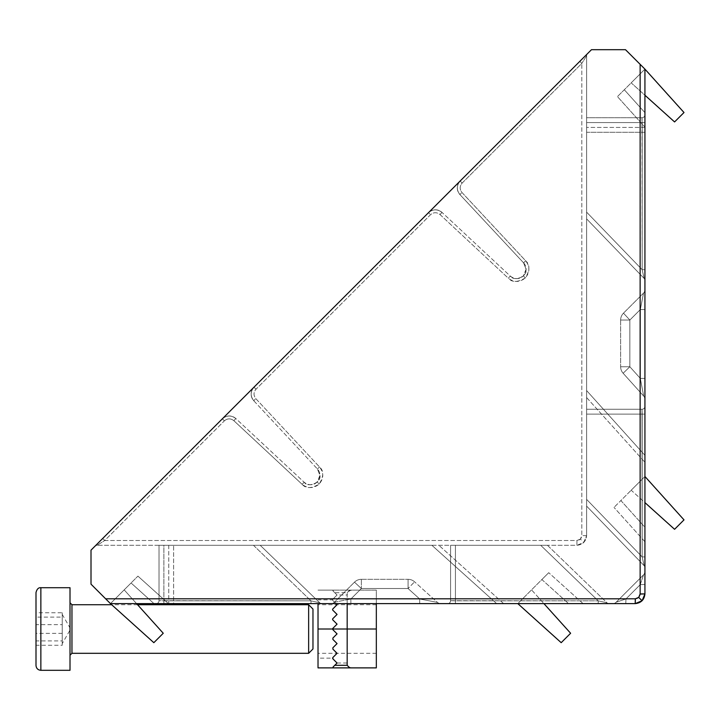 <?xml version="1.0" encoding="UTF-8"?>
<svg xmlns="http://www.w3.org/2000/svg" width="720" height="720" viewBox="0 0 720 720"><rect width="100%" height="100%" fill="white"/><g stroke="black" fill="none" stroke-linecap="round" stroke-linejoin="round"><path stroke-width="0.54" stroke-dasharray="3.6 2.7" d="M586.62 55.755L581.823 63.396L586.62 55.755L586.62 535.59L586.62 55.755A2.916 2.916 -135 0 1 587.475 53.694L579.798 61.371L587.475 53.694A2.916 2.916 0 0 0 586.62 55.755L586.62 55.755A2.916 2.916 0 0 1 587.475 53.694A2.916 2.916 0 0 0 586.62 55.755M525.366 277.902L523.341 275.877L526.095 269.235L523.575 262.836L526.095 269.235L523.575 262.836L459.891 194.544L523.575 262.836L526.095 269.235C527.643 276.327 514.422 282.069 510.3 276.102C514.71 279.459 519.057 279.387 523.341 275.877L526.095 269.235C527.643 276.327 514.422 282.069 510.3 276.102A9.387 9.387 0 0 0 526.095 269.235A9.387 9.387 0 0 0 523.575 262.836L459.891 194.544A9.72 9.72 0 0 1 460.125 181.044L428.517 212.652A9.72 9.72 0 0 1 442.017 212.418L510.3 276.102A9.387 9.387 0 0 0 526.095 269.235A9.387 9.387 0 0 0 523.575 262.836L459.891 194.544A9.72 9.72 0 0 1 460.125 181.044L428.517 212.652A9.72 9.72 0 0 1 442.017 212.418L510.3 276.102L508.284 278.199C512.028 282.564 517.716 282.465 525.366 277.902C529.929 270.252 530.028 264.555 525.663 260.811L461.988 192.519C459.549 189.324 459.603 186.174 462.15 183.069L581.823 63.396L579.798 61.371L460.125 181.044L579.798 61.371L581.823 63.396L462.15 183.069C459.603 186.174 459.549 189.324 461.988 192.519L525.663 260.811C530.064 266.589 529.965 272.286 525.366 277.902C519.75 282.501 514.053 282.6 508.284 278.199L439.992 214.515C436.797 212.085 433.647 212.139 430.542 214.677L255.996 389.223C253.458 392.328 253.404 395.478 255.834 398.673L319.518 466.965C323.919 472.734 323.82 478.431 319.221 484.047C313.605 488.646 307.908 488.745 302.13 484.344L233.838 420.669C230.643 418.23 227.493 418.284 224.388 420.831L104.715 540.504L102.69 538.479L95.013 546.156L222.363 418.806L102.69 538.479L104.715 540.504L97.074 545.301L104.715 540.504L576.963 540.504L576.909 545.301L583.776 542.457L586.62 535.59C586.008 541.449 582.768 544.689 576.909 545.301L97.074 545.301L576.909 545.301L576.963 540.504C579.897 540.198 581.517 538.578 581.823 535.644L581.823 63.396L581.823 535.644L580.401 539.082L583.776 542.457L586.62 535.59C586.008 541.449 582.768 544.689 576.909 545.301M319.221 484.047L317.196 482.022L319.941 475.389L317.421 468.981L319.941 475.389C321.498 482.472 308.277 488.223 304.155 482.247C308.565 485.613 312.912 485.532 317.196 482.022L319.941 475.389A9.387 9.387 0 0 0 317.421 468.981L253.737 400.698A9.72 9.72 0 0 1 253.971 387.198L222.363 418.806A9.72 9.72 0 0 1 235.863 418.572L304.155 482.247A9.387 9.387 0 0 0 319.941 475.389A9.387 9.387 0 0 0 317.421 468.981L253.737 400.698A9.72 9.72 0 0 1 253.971 387.198L222.363 418.806A9.72 9.72 0 0 1 235.863 418.572L304.155 482.247A9.387 9.387 0 0 0 319.941 475.389L317.421 468.981L319.941 475.389C321.498 482.472 308.277 488.223 304.155 482.247L302.13 484.344C305.874 488.709 311.571 488.61 319.221 484.047C323.784 476.397 323.883 470.709 319.518 466.965L255.834 398.673C253.404 395.478 253.458 392.328 255.996 389.223L430.542 214.677C433.647 212.139 436.797 212.085 439.992 214.515L508.284 278.199L510.3 276.102M643.509 293.148L640.323 309.555L644.931 309.555L644.931 289.719A4.86 4.86 0 0 1 643.509 293.139L623.484 313.164L643.509 293.139L623.484 313.164L643.509 293.139L640.323 309.555L643.509 293.148A4.86 4.86 0 0 0 644.931 289.71L644.931 399.33L644.931 309.555L644.931 378.387L644.931 309.555L640.323 309.555L643.509 293.139A4.86 4.86 0 0 0 644.931 289.71A4.86 4.86 0 0 1 643.509 293.139A4.86 4.851 -0 0 0 644.931 289.719A4.86 4.851 180 0 1 643.509 293.148M437.391 602.37L437.4 602.361A4.86 4.86 0 0 0 440.649 603.612L419.706 603.612L440.649 603.612L419.706 603.612L419.706 599.004L437.391 602.37L419.706 599.004L437.391 602.37L419.706 599.004L419.706 603.612L440.64 603.612A4.86 4.86 0 0 1 437.4 602.361L437.4 602.361A4.86 4.86 0 0 0 440.649 603.612A4.86 4.86 0 0 1 437.4 602.361L414.576 581.814L437.391 602.37A4.86 4.851 90 0 0 440.64 603.612A4.86 4.851 -90 0 1 437.391 602.37A4.86 4.851 -90 0 0 440.64 603.612A4.86 4.851 90 0 1 437.391 602.37M419.706 603.612L419.706 599.004L419.706 603.612L331.038 603.612A4.86 4.86 0 0 0 334.458 602.19L354.483 582.165L334.458 602.19L354.483 582.165L334.458 602.19L350.874 599.004L350.874 603.612L419.706 603.612L331.029 603.612L419.706 603.612M334.467 602.19L350.874 599.004L334.467 602.19A4.86 4.851 -90 0 1 331.038 603.612L350.874 603.612L350.874 599.004L334.458 602.19A4.86 4.86 0 0 1 331.029 603.612A4.86 4.86 0 0 0 334.458 602.19A4.86 4.86 0 0 1 331.029 603.612A4.86 4.851 90 0 0 334.467 602.19M625.788 603.612L625.968 598.932L616.203 602.19A4.86 4.86 0 0 1 612.765 603.612A4.86 4.86 0 0 0 616.203 602.19L625.968 598.932L625.788 603.612L625.968 598.932L616.203 602.19A4.86 4.86 0 0 1 612.765 603.612A4.86 4.86 0 0 0 616.203 602.19L625.968 598.932L625.788 603.612L625.968 598.932L616.203 602.19L625.968 598.932L625.788 603.612L612.765 603.612L635.211 603.612L612.765 603.612L635.211 603.612L625.788 603.612L635.211 603.612L635.391 598.932L638.829 597.51L640.251 594.072L644.931 593.892L644.931 571.446A4.86 4.86 0 0 1 643.509 574.884L616.203 602.19L643.509 574.884L616.203 602.19L643.509 574.884L616.203 602.19L643.509 574.884L640.251 584.649L644.931 584.469L644.931 593.892L640.134 593.955C639.819 596.88 638.199 598.5 635.274 598.815L105.642 598.815L91.008 584.172L91.008 550.161L591.48 49.689L625.491 49.689L640.134 64.323L640.134 593.955M635.274 598.815L635.211 603.612L635.391 598.932L638.829 597.51L640.251 594.072L640.251 584.649L643.509 574.884A4.86 4.86 0 0 0 644.931 571.446A4.86 4.86 0 0 1 643.509 574.884L640.251 584.649L644.931 584.469L640.251 584.649L643.509 574.884A4.86 4.86 0 0 0 644.931 571.446A4.86 4.86 0 0 1 643.509 574.884L640.251 584.649L644.931 584.469L640.251 584.649L643.509 574.884A4.86 4.86 0 0 0 644.931 571.446A4.86 4.86 0 0 1 643.509 574.884A4.86 4.86 0 0 0 644.931 571.446A4.86 4.86 0 0 1 643.509 574.884M606.978 602.793L598.23 600.849L606.978 602.793A2.916 2.916 0 0 0 609.003 603.612L608.994 603.612A2.916 2.916 0 0 1 606.978 602.793L598.23 600.849L606.978 602.793L547.443 545.301L450.576 545.301L455.427 545.301L450.576 545.301L455.427 545.301L455.427 600.849L450.576 600.696L450.576 545.301L450.576 600.696L450.576 545.301L450.576 600.696L598.23 600.849L598.23 603.612L609.003 603.612L598.23 603.612L598.23 600.849L540.711 545.301L455.427 545.301L455.427 600.849L455.427 545.301L540.711 545.301L455.427 545.301L455.427 600.849L598.23 600.849L455.427 600.849L455.427 603.612L447.66 603.612L608.994 603.612L598.23 603.612L598.23 600.849L455.427 600.849L455.427 603.612L447.66 603.612L598.23 603.612L455.427 603.612L455.427 600.849L455.427 603.612L598.23 603.612L598.23 600.849L540.711 545.301L547.443 545.301L606.978 602.793A2.916 2.916 90 0 0 608.994 603.612L609.003 603.612A2.916 2.916 0 0 1 606.978 602.793A2.916 2.916 -90 0 0 608.994 603.612A2.916 2.916 0 0 1 606.978 602.793A2.916 2.916 90 0 0 608.994 603.612A2.916 2.916 -90 0 1 606.978 602.793M163.89 603.612L163.89 600.849L163.89 603.612L310.995 603.612L310.995 600.849L253.476 545.301L260.208 545.301L319.743 602.793L310.995 600.849L319.743 602.793A2.916 2.916 0 0 0 321.768 603.612L321.759 603.612A2.916 2.916 0 0 1 319.743 602.793L310.995 600.849L319.743 602.793L260.208 545.301L159.03 545.301L163.89 545.301L159.03 545.301L163.89 545.301L163.89 600.849L159.03 600.696L159.03 545.301L159.03 600.696L159.03 545.301L159.03 600.696L310.995 600.849L310.995 603.612L321.768 603.612L310.995 603.612L310.995 600.849L253.476 545.301L163.89 545.301L163.89 600.849L163.89 545.301L253.476 545.301L163.89 545.301L163.89 600.849L310.995 600.849L163.89 600.849L163.89 603.612L156.114 603.612L321.759 603.612L310.995 603.612L310.995 600.849L163.89 600.849L163.89 603.612L156.114 603.612L598.23 603.612M321.759 603.612L321.768 603.612A2.916 2.916 0 0 1 319.743 602.793L260.208 545.301L319.743 602.793A2.916 2.916 90 0 0 321.759 603.612A2.916 2.916 0 0 1 319.743 602.793A2.916 2.916 -90 0 0 321.759 603.612A2.916 2.916 90 0 1 319.743 602.793A2.916 2.916 -90 0 0 321.759 603.612M136.557 603.612L124.182 589.869L110.439 603.612L168.453 603.612L153.972 603.612L131.067 582.984L110.439 603.612L153.972 603.612L110.439 603.612L153.837 642.681L163.251 633.258L124.182 589.869L110.439 603.612L105.642 598.815M517.806 603.612L583.074 603.612L568.584 603.612L541.863 579.555L517.806 603.612L568.584 603.612L541.863 579.555L548.73 572.688L517.806 603.612L561.195 642.681L570.618 633.258L531.549 589.869L517.806 603.612L531.549 589.869L543.924 603.612M173.61 603.612L503.64 603.612L496.665 603.612L431.901 545.301L168.75 545.301L173.61 545.301L173.61 603.612L168.75 603.612L496.665 603.612L431.901 545.301L173.61 545.301L173.61 603.612M644.931 556.911L644.931 114.795L644.931 280.449L644.931 114.795L644.931 122.571L642.168 122.571L642.015 117.711L586.62 117.711L586.62 218.889L586.62 212.157L586.62 218.889L586.62 212.157L642.168 269.676L644.112 278.424L586.62 218.889L644.112 278.424L586.62 218.889L644.112 278.424L642.168 269.676L644.112 278.424L642.168 269.676L644.931 269.676L644.931 127.431L644.931 132.291L586.62 132.291L586.62 397.566L586.62 390.582L644.931 455.346L644.931 567.684L644.931 414.108L642.168 414.108L642.015 409.248L586.62 409.248L586.62 506.124L586.62 499.392L586.62 506.124L586.62 499.392L642.168 556.911L644.112 565.659L586.62 506.124L644.112 565.659L586.62 506.124L644.112 565.659L642.168 556.911L644.112 565.659L642.168 556.911L644.931 556.911L642.168 556.911L644.931 556.911L642.168 556.911L642.015 409.248L586.62 409.248L586.62 499.392L642.168 556.911L586.62 499.392L586.62 409.248L642.015 409.248L642.168 414.108L586.62 414.108L586.62 409.248L642.015 409.248L642.168 556.911L586.62 499.392L586.62 414.108L642.168 414.108L642.168 556.911L642.168 414.108L586.62 414.108L644.931 414.108L642.168 414.108L644.931 414.108L644.931 406.341A2.916 2.916 0 0 1 642.015 409.248A2.916 2.916 0 0 0 644.931 406.341A2.916 2.916 0 0 1 642.015 409.248A2.916 2.916 0 0 0 644.931 406.341M644.931 69.12L631.188 82.863L674.577 121.932L684 112.518L644.931 69.12L617.445 96.606L644.931 127.134L617.445 96.606L624.303 89.748L644.931 112.653L644.931 69.12L631.188 82.863L644.931 95.238L644.931 69.12L624.303 89.748L644.931 112.653L644.931 127.134L644.931 69.12L640.134 64.323M644.931 378.387L640.323 378.387L644.931 378.387L640.323 378.387L643.68 396.072L640.323 378.387L643.68 396.072L623.133 373.257L643.68 396.072L623.133 373.257L643.68 396.072L640.323 378.387L644.931 378.387L644.931 309.555L640.323 309.555L644.931 309.555M644.931 455.346L644.931 132.291L586.62 132.291L586.62 127.431L586.62 390.582L644.931 455.346M644.931 527.265L644.931 476.487L631.188 490.23L674.577 529.299L684 519.876L644.931 476.487L614.007 507.411L620.874 500.544L644.931 527.265L644.931 541.755L644.931 476.487L620.874 500.544L644.931 527.265M644.931 122.571L642.168 122.571L644.931 122.571L642.168 122.571L642.168 269.676L642.168 122.571L586.62 122.571L586.62 212.157L586.62 122.571L642.168 122.571L642.168 269.676L642.015 117.711L586.62 117.711L642.015 117.711L642.168 122.571L586.62 122.571L586.62 117.711L642.015 117.711L642.168 122.571L586.62 122.571L586.62 117.711L586.62 212.157L642.168 269.676L644.931 269.676M644.931 127.431L586.62 127.431L644.931 127.431M586.62 397.566L644.931 462.321L586.62 397.566M168.75 545.301L168.75 603.612L168.75 545.301M503.64 603.612L438.885 545.301L503.64 603.612M644.931 476.487L631.188 490.23L644.931 502.605M644.931 541.755L614.007 507.411L644.931 541.755M583.074 603.612L548.73 572.688L583.074 603.612M168.453 603.612L137.925 576.126L168.453 603.612M153.972 603.612L131.067 582.984L137.925 576.126L110.439 603.612M620.64 320.04L620.64 366.75L620.64 320.04A9.72 9.72 0 0 1 623.484 313.164L629.847 320.04L623.484 313.164A9.72 9.72 0 0 0 620.64 320.04A9.72 9.72 0 0 1 623.484 313.164A9.72 9.72 0 0 0 620.64 320.04L629.847 320.04L629.847 366.75L623.133 373.257L629.847 366.75L623.133 373.257L629.847 366.75L640.323 378.387L640.323 309.555L629.847 320.04L640.323 309.555L640.323 378.387L629.847 366.75L629.847 320.04L640.323 309.555L640.323 378.387L629.847 366.75L629.847 320.04L629.847 366.75L640.323 378.387L640.323 309.555L629.847 320.04L620.64 320.04A9.72 9.72 0 0 1 623.484 313.164A9.72 9.72 0 0 0 620.64 320.04L629.847 320.04L620.64 320.04M361.359 579.321L408.069 579.321L361.359 579.321L408.069 579.321L361.359 579.321L361.359 588.528L354.483 582.165L361.359 588.528L354.483 582.165L361.359 588.528L350.874 599.004L350.874 603.612L350.874 599.004L419.706 599.004L408.069 588.528L414.576 581.814L408.069 588.528L414.576 581.814L408.069 588.528L361.359 588.528L408.069 588.528L419.706 599.004L350.874 599.004L361.359 588.528L408.069 588.528L419.706 599.004L350.874 599.004L361.359 588.528L350.874 599.004L419.706 599.004L408.069 588.528L361.359 588.528L361.359 579.321A9.72 9.72 0 0 0 354.483 582.165A9.72 9.72 0 0 1 361.359 579.321A9.72 9.72 0 0 0 354.483 582.165A9.72 9.72 0 0 1 361.359 579.321A9.72 9.72 0 0 0 354.483 582.165A9.72 9.72 0 0 1 361.359 579.321M644.112 278.424A2.916 2.916 0 0 1 644.931 280.449A2.916 2.916 0 0 0 644.112 278.424A2.916 2.916 0 0 1 644.931 280.449A2.916 2.916 0 0 0 644.112 278.424M644.931 114.795A2.916 2.916 0 0 1 642.015 117.711A2.916 2.916 0 0 0 644.931 114.795A2.916 2.916 0 0 1 642.015 117.711A2.916 2.916 0 0 0 644.931 114.795M644.112 565.659A2.916 2.916 0 0 1 644.931 567.684A2.916 2.916 0 0 0 644.112 565.659A2.916 2.916 0 0 1 644.931 567.684A2.916 2.916 0 0 0 644.112 565.659M159.03 600.696A2.916 2.916 0 0 1 156.114 603.612A2.916 2.916 0 0 0 159.03 600.696A2.916 2.916 0 0 1 156.114 603.612A2.916 2.916 0 0 0 159.03 600.696M450.576 600.696A2.916 2.916 0 0 1 447.66 603.612A2.916 2.916 0 0 0 450.576 600.696A2.916 2.916 0 0 1 447.66 603.612A2.916 2.916 0 0 0 450.576 600.696M635.211 603.612L635.391 598.932L635.211 603.612L635.391 598.932L638.829 597.51L640.251 594.072C639.945 597.006 638.325 598.626 635.391 598.932L625.968 598.932L635.391 598.932L625.968 598.932L640.251 584.649L644.931 584.469M612.765 603.612A4.86 4.86 0 0 0 616.203 602.19A4.86 4.86 0 0 1 612.765 603.612A4.86 4.86 0 0 0 616.203 602.19A4.86 4.86 0 0 1 612.765 603.612A4.86 4.86 0 0 0 616.203 602.19M620.64 366.75A9.72 9.72 0 0 0 623.133 373.257A9.72 9.72 0 0 1 620.64 366.75A9.72 9.72 0 0 0 623.133 373.257A9.72 9.72 0 0 1 620.64 366.75L629.847 366.75L620.64 366.75A9.72 9.72 0 0 0 623.133 373.257A9.72 9.72 0 0 1 620.64 366.75L629.847 366.75L620.64 366.75M408.069 579.321A9.72 9.72 0 0 1 414.576 581.814A9.72 9.72 0 0 0 408.069 579.321A9.72 9.72 0 0 1 414.576 581.814A9.72 9.72 0 0 0 408.069 579.321L408.069 588.528L408.069 579.321A9.72 9.72 0 0 1 414.576 581.814A9.72 9.72 0 0 0 408.069 579.321L408.069 588.528L408.069 579.321M643.68 396.072A4.86 4.86 0 0 1 644.931 399.33A4.86 4.86 0 0 0 643.68 396.072A4.86 4.86 0 0 1 644.931 399.33A4.86 4.86 0 0 0 643.68 396.072M97.074 545.301A2.916 2.916 0 0 0 95.013 546.156A2.916 2.916 0 0 1 97.074 545.301A2.916 2.916 45 0 0 95.013 546.156A2.916 2.916 0 0 1 97.074 545.301L97.074 545.301M580.401 539.082L576.963 540.504L104.715 540.504L224.388 420.831L222.363 418.806C226.8 415.17 231.3 415.089 235.863 418.572C231.3 415.089 226.8 415.17 222.363 418.806C226.8 415.17 231.3 415.089 235.863 418.572C231.3 415.089 226.8 415.17 222.363 418.806L224.388 420.831C227.493 418.284 230.643 418.23 233.838 420.669L302.13 484.344L304.155 482.247M253.737 400.698C250.263 396.135 250.344 391.635 253.971 387.198C250.344 391.635 250.263 396.135 253.737 400.698C250.263 396.135 250.344 391.635 253.971 387.198C250.344 391.635 250.263 396.135 253.737 400.698L255.834 398.673L253.737 400.698M428.517 212.652C432.954 209.025 437.454 208.944 442.017 212.418C437.454 208.944 432.954 209.025 428.517 212.652C432.954 209.025 437.454 208.944 442.017 212.418C437.454 208.944 432.954 209.025 428.517 212.652L430.542 214.677L428.517 212.652M459.891 194.544C456.408 189.981 456.489 185.481 460.125 181.044C456.489 185.481 456.408 189.981 459.891 194.544C456.408 189.981 456.489 185.481 460.125 181.044C456.489 185.481 456.408 189.981 459.891 194.544L461.988 192.519L459.891 194.544M62.235 633.366L36 633.366L36 645.273L62.235 645.273L62.235 614.43L62.235 640.917L36 640.917M36 592.569L36 665.451M70.011 622.224L70.011 655.245L70.011 622.224M312.966 609.039L312.966 648.981M308.637 604.719L308.637 653.31M70.011 587.709L70.011 670.311M62.235 645.273L62.235 624.654L36 624.654L36 612.756L36 633.366M62.235 614.43L70.659 629.01L62.235 643.59L62.235 640.917M62.235 624.654L62.235 612.756L36 612.756M62.235 612.756L62.235 617.112L36 617.112M62.235 643.59L62.235 617.112M318.024 603.612L318.024 667.881L376.326 667.881L376.326 590.139L333.369 590.139L376.326 590.139L376.326 603.612M333.369 667.881L333.027 667.053L333.369 667.881L333.027 667.053L337.059 663.021L333.027 667.053L337.059 663.021L332.883 658.854A0.972 0.972 0 0 1 332.883 657.477L337.059 653.31L332.883 657.477L337.059 653.31L332.883 649.134L337.059 653.31L332.883 649.134L332.883 647.757A0.972 0.972 0 0 0 332.883 649.134A0.972 0.972 0 0 1 332.883 647.757L337.059 643.59L332.883 647.757L337.059 643.59L332.883 639.414L337.059 643.59L332.883 639.414L332.883 638.046A0.972 0.972 0 0 0 332.883 639.414A0.972 0.972 0 0 1 332.883 638.046L337.059 633.87L332.883 629.694A0.972 0.972 0 0 1 332.883 628.326L337.059 624.15L332.883 619.983A0.972 0.972 0 0 1 332.883 618.606L337.059 614.43L332.883 610.263A0.972 0.972 0 0 1 332.883 608.886L337.059 604.719L332.883 600.543A0.972 0.972 0 0 1 332.883 599.166L337.059 594.999L333.027 590.967L333.369 590.139L332.883 590.625L333.369 590.139L318.024 590.139L333.369 590.139L333.027 590.967L337.059 594.999L332.883 599.166L332.883 600.543L337.059 604.719L332.883 608.886L332.883 610.263L337.059 614.43L332.883 618.606L332.883 619.983L337.059 624.15L332.883 628.326L337.059 624.15L332.883 619.983L332.883 618.606L337.059 614.43L332.883 610.263L332.883 608.886L337.059 604.719L332.883 600.543L332.883 599.166L332.595 599.859L318.024 599.859M318.024 629.01L318.024 604.719L318.024 629.01L332.595 629.01A0.972 0.972 0 0 0 332.883 629.694L332.595 629.01L347.175 629.01L347.175 663.021L337.059 663.021L332.595 658.161L318.024 658.161M335.952 603.612L332.883 600.543A0.972 0.972 0 0 1 332.595 599.859M334.791 592.731L337.059 594.999L332.883 599.166L337.059 594.999L334.791 592.731L347.175 592.731L347.175 629.01L376.326 629.01M332.883 657.477A0.972 0.972 0 0 0 332.595 658.161M337.059 663.021L332.883 658.854M337.059 633.87L332.883 638.046L337.059 633.87M347.175 603.612L347.175 594.999L337.059 594.999M352.035 590.139C349.101 590.445 347.481 592.065 347.175 594.999M347.175 592.731L349.641 590.139M352.035 667.881C349.101 667.575 347.481 665.955 347.175 663.021M642.087 600.768L638.829 597.51M640.251 594.072L640.251 584.649L625.968 598.932L640.251 584.649L625.968 598.932L635.391 598.932L625.968 598.932L640.251 584.649L640.251 594.072L640.251 584.649L625.968 598.932L635.391 598.932C638.325 598.626 639.945 597.006 640.251 594.072L640.251 584.649L640.251 594.072C639.945 597.006 638.325 598.626 635.391 598.932M642.168 269.676L586.62 212.157L642.168 269.676M253.476 545.301L310.995 600.849L253.476 545.301M540.711 545.301L598.23 600.849L540.711 545.301M586.62 535.59L581.823 535.644L586.62 535.59M235.863 418.572L233.838 420.669L235.863 418.572M317.421 468.981L319.518 466.965L317.421 468.981M253.971 387.198L255.996 389.223L253.971 387.198M442.017 212.418L439.992 214.515L442.017 212.418M523.575 262.836L525.663 260.811L523.575 262.836M460.125 181.044L462.15 183.069L460.125 181.044M40.86 670.311L40.86 587.709M71.955 653.31L71.955 604.719M137.556 604.719L111.672 604.719M376.326 653.31L318.024 653.31M376.326 604.719L318.024 604.719"/><path stroke-width="1.08" d="M644.931 122.571L644.931 269.676L644.931 95.238L674.577 121.932L684 112.518L644.931 69.12L644.931 593.892L642.087 600.768L635.211 603.612L635.391 598.932M644.931 571.446L644.931 593.892L644.931 584.469L644.931 593.892L642.087 600.768L635.211 603.612L110.439 603.612L105.642 598.815L635.274 598.815L638.712 597.393L640.134 593.955L640.134 64.323L625.491 49.689L591.48 49.689L91.008 550.161L91.008 584.172L105.642 598.815M644.931 584.469L644.931 593.892L642.087 600.768L635.211 603.612L625.788 603.612M598.23 603.612L635.211 603.612C641.07 602.991 644.31 599.751 644.931 593.892L642.087 600.768L635.211 603.612C641.07 602.991 644.31 599.751 644.931 593.892L644.931 556.911M153.972 603.612L163.89 603.612M644.931 378.387L644.931 406.341M644.931 309.555L644.931 269.676M640.134 64.323L644.931 69.12M110.439 603.612L153.837 642.681L163.251 633.258L136.557 603.612M517.806 603.612L561.195 642.681L570.618 633.258L543.924 603.612M644.931 502.605L674.577 529.299L684 519.876L644.931 476.487M640.251 594.072L644.931 593.892C644.31 599.751 641.07 602.991 635.211 603.612C641.07 602.991 644.31 599.751 644.931 593.892L642.087 600.768L638.712 597.393M36 665.451L36 592.569C36.891 589.086 38.511 587.466 40.86 587.709L40.86 670.311C37.908 670.023 36.288 668.403 36 665.451M308.637 604.719L308.637 653.31L312.966 648.981L312.966 609.039L308.637 604.719L137.556 604.719M40.86 670.311L70.011 670.311L70.011 587.709L40.86 587.709M36 645.273L36 624.654M376.326 603.612L376.326 667.881L318.024 667.881L318.024 629.01L332.595 629.01L332.883 629.694L332.595 629.01A0.972 0.972 0 0 1 332.883 628.326L337.059 624.15L332.883 619.983A0.972 0.972 0 0 1 332.883 618.606L337.059 614.43L332.883 610.263A0.972 0.972 0 0 1 332.883 608.886L337.059 604.719L335.952 603.612M332.883 629.694L337.059 633.87L332.883 638.046L332.883 639.414L337.059 643.59L332.883 647.757L332.883 649.134L337.059 653.31L332.883 657.477L332.883 658.854L332.595 658.161M333.369 667.881L333.027 667.053L337.059 663.021L332.883 658.854L332.883 657.477M334.791 665.289L347.175 665.289L347.175 603.612M318.024 629.01L318.024 603.612M347.175 665.289L349.641 667.881M640.134 593.955L644.931 593.892C644.31 599.751 641.07 602.991 635.211 603.612L635.274 598.815M111.672 604.719L71.955 604.719L71.955 653.31L70.011 655.245M332.595 629.01L376.326 629.01M71.955 604.719L70.011 602.775M308.637 653.31L71.955 653.31"/></g></svg>
